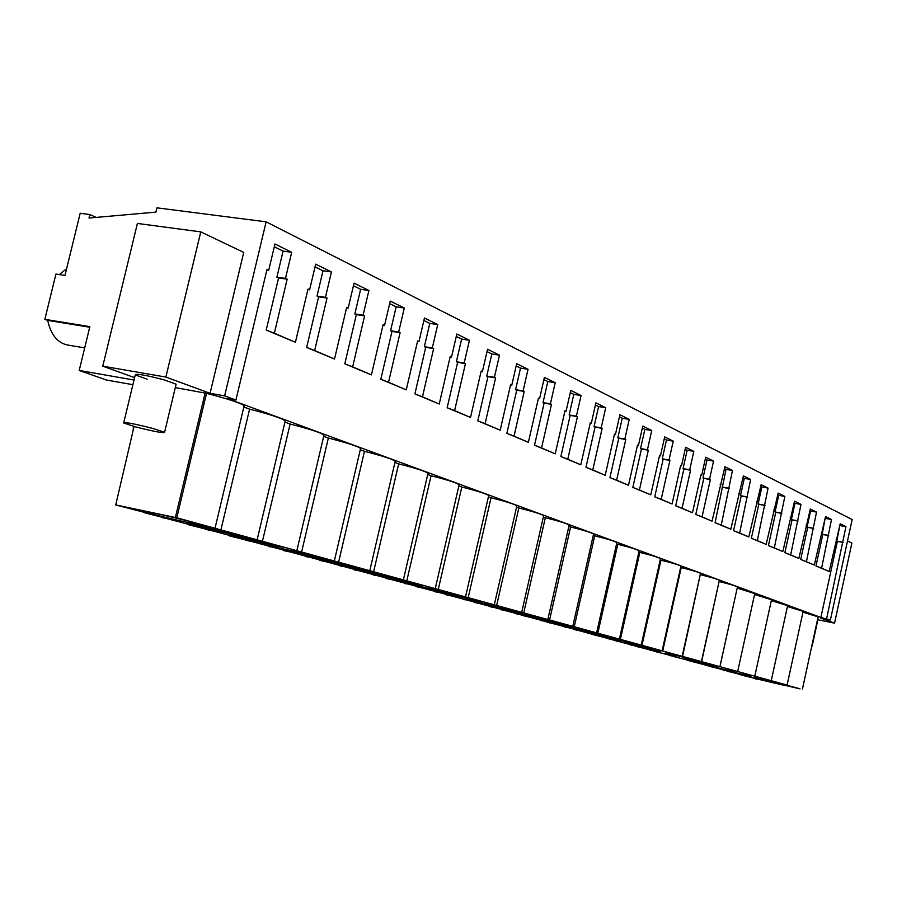 <?xml version="1.0" encoding="UTF-8"?>
<svg xmlns="http://www.w3.org/2000/svg" width="897" height="897" viewBox="0 0 897 897"><rect width="100%" height="100%" fill="white"/><g stroke="black" fill="none" stroke-linecap="round" stroke-linejoin="round"><path stroke-width="1.35" d="M134.606 377.637L102.774 366.178L137.409 223.443L200.782 231.875L243.726 252.405L210.066 393.323L224.631 395.869L266.117 221.828L852.15 519.531L830.387 619.995L820.744 618.044L834.558 623.135L817.873 619.76M134.034 380.036L79.194 370.45L89.857 326.643L44.85 319.321L55.939 274.056L64.976 275.413L80.192 213.251L89.868 214.529L89.005 218.038L155.899 212.129L156.93 207.835L266.117 221.828M224.631 395.869L235.922 400.051L227.277 398.537L820.878 617.45L830.387 619.995M210.066 393.323L165.867 377.065L102.774 366.178M79.194 370.45L106.395 380.014L132.913 384.69M243.894 406.79L244.163 405.679C240.161 402.876 227.625 398.761 206.545 393.335L175.307 387.605M786.602 684.927L220.909 529.903L249.59 409.133L243.838 407.025M249.59 409.133C269.705 414.291 281.591 418.17 285.246 420.771L285.011 421.769M262.44 541.306L290.123 424.012L284.932 422.106M290.123 424.012C309.353 428.934 320.644 432.601 323.996 435.011L323.783 435.897M301.605 552.047L328.347 438.05L323.682 436.334M328.347 438.05C346.769 442.737 357.522 446.213 360.594 448.455L360.403 449.251M338.606 562.206L364.474 451.314L360.291 449.767M364.474 451.314C382.144 455.799 392.393 459.085 395.218 461.181L395.05 461.899M373.612 571.815L398.66 463.861L394.915 462.482M398.66 463.861C415.625 468.156 425.413 471.284 428.015 473.235L427.869 473.874M406.778 580.92L431.065 475.746L427.723 474.524M431.065 475.746C447.368 479.873 456.73 482.844 459.141 484.672L459.006 485.255M438.252 589.553L461.809 487.037L458.849 485.95M461.809 487.037C477.507 490.995 486.477 493.832 488.708 495.548L488.585 496.063M468.156 597.761L491.029 497.768L488.417 496.803M491.029 497.768C506.166 501.569 514.766 504.282 516.84 505.886L516.728 506.357M496.613 605.565L518.836 507.971L516.549 507.13M518.836 507.971C533.435 511.638 541.698 514.228 543.627 515.73L543.526 516.156M523.713 613.01L545.331 517.692L543.347 516.964M545.331 517.692C559.425 521.224 567.375 523.702 569.158 525.126L569.079 525.507M549.558 620.096L570.593 526.965L568.889 526.348M570.593 526.965C584.216 530.374 591.874 532.751 593.545 534.096L593.466 534.444M574.226 626.868L594.711 535.823L593.276 535.296M594.711 535.823C607.897 539.108 615.275 541.396 616.844 542.663L616.766 542.977M597.806 633.338L617.775 544.288L616.575 543.851M617.775 544.288C630.546 547.462 637.655 549.659 639.124 550.859L639.056 551.15M620.365 639.539L639.83 552.384L638.866 552.025M639.83 552.384C652.209 555.456 659.082 557.564 660.461 558.708L660.394 558.966M641.96 645.459L660.966 560.143L660.203 559.863M660.966 560.143C672.963 563.114 679.612 565.144 680.901 566.22L680.845 566.467M662.67 651.144L681.215 567.577L680.644 567.364M681.215 567.577C692.865 570.458 699.301 572.421 700.512 573.441L700.467 573.654M682.527 656.593L700.265 574.573M700.647 574.708C711.96 577.511 718.194 579.395 719.338 580.37L719.293 580.561M701.6 661.829L719.091 581.48M719.304 581.559C730.304 584.272 736.336 586.089 737.424 587.019L737.379 587.199M719.921 666.852L737.177 588.118M737.233 588.14L754.769 593.59M754.568 594.487L771.51 599.734M771.308 600.62L787.622 605.643M787.431 606.518L803.151 611.35M802.961 612.203L818.12 616.844M147.186 379.207L135.268 374.89C136.411 373.466 146.11 375.148 164.386 379.936L176.115 384.208L175.98 384.791M235.922 400.051L266.958 269.616L268.674 270.423L274.953 243.995L291.693 252.281L283.082 251.115L274.291 246.787M826.653 618.605L845.949 526.651L840.186 523.803L829.198 571.467L821.596 568.193L831.508 519.509L825.532 516.549L814.308 565.076L806.425 561.679L816.539 512.086L810.339 509.025L798.857 558.439L790.672 554.918L800.999 504.394L794.551 501.21L782.823 551.554L774.324 547.899L784.853 496.411L778.17 493.092L766.161 544.401L757.326 540.599L768.079 488.103L761.127 484.66L748.838 536.955L739.644 533.009L750.632 479.469L743.389 475.881L730.82 529.219L721.244 525.104L732.479 470.477L724.933 466.743L712.05 521.157L702.071 516.874L710.346 479.536L709.549 479.166L713.552 461.114L705.692 457.223L701.656 475.421L700.849 475.051L692.484 512.759L682.079 508.285L690.555 470.174L689.726 469.781L693.83 451.348L685.622 447.289L681.485 465.879L680.655 465.487L672.077 503.991L661.212 499.326L669.902 460.396L669.039 459.982L673.243 441.156L664.677 436.917L660.439 455.911L659.564 455.497L650.774 494.841L639.415 489.975L648.329 450.182L647.432 449.756L651.738 430.515L642.79 426.075L638.429 445.495L637.52 445.058L628.505 485.288L616.631 480.187L625.77 439.496L624.828 439.059L629.257 419.381L619.894 414.739L615.42 434.597L614.467 434.148L605.206 475.287L592.771 469.95L602.167 428.318L601.181 427.858L605.722 407.731L595.911 402.876L591.325 423.193L590.327 422.711L580.808 464.803L567.779 459.208L577.433 416.612L576.401 416.13L581.065 395.521L570.784 390.43L566.063 411.23L565.009 410.736L555.232 453.826L541.564 447.951L551.487 404.334L550.41 403.818L555.209 382.727L544.412 377.379L539.557 398.683L538.447 398.156L528.389 442.299L514.037 436.133L524.24 391.428L523.108 390.89L528.041 369.284L516.694 363.666L511.705 385.497L510.539 384.948L500.19 430.19L485.086 423.698L495.604 377.872L494.404 377.301L499.494 355.145L487.553 349.236L482.395 371.616L481.184 371.044L470.51 417.441L454.6 410.613L465.442 363.588L464.186 362.993L469.434 340.266L456.842 334.032L451.539 357.006L450.249 356.401L439.238 404.02L422.465 396.81L433.655 348.541L432.32 347.913L437.736 324.568L424.449 317.998L418.977 341.589L417.621 340.95L406.251 389.847L388.536 382.245L400.096 332.652L398.694 331.98L404.278 308.007L390.24 301.067L384.578 325.308L383.142 324.624L371.403 374.89L352.656 366.839L364.608 315.845L363.117 315.15L368.902 290.493L354.046 283.138L348.182 308.075L346.668 307.357L334.514 359.047L314.656 350.525L327.024 298.051L325.454 297.311L331.43 271.948L315.677 264.155L309.611 289.809L308.007 289.047L295.427 342.262L274.347 333.213L287.163 279.18L285.493 278.395L291.693 252.281M89.868 214.529L96.192 217.41M44.85 319.321L47.664 320.386C50.871 334.704 57.498 342.923 67.567 345.009L84.688 347.89M66.625 268.708L59.303 274.56M89.711 327.226L47.664 320.386M200.782 231.875L165.867 377.065M847.508 540.958L851.892 543.055L834.558 623.135M820.878 617.45L837.383 541.362L836.811 541.093L839.827 525.44M829.198 571.467L815.967 565.996L822.818 534.5L822.213 534.22L825.173 518.219M814.308 565.076L800.707 559.459L807.704 527.38L807.076 527.077L810.574 511.032L809.957 510.729M798.857 558.439L784.875 552.664L792.017 519.98L791.367 519.677L794.944 503.329L794.181 502.948M782.823 551.554L768.437 545.6L775.737 512.31L775.064 511.985L778.708 495.335L777.777 494.864M766.161 544.401L751.35 538.267L758.806 504.327L758.111 504.002L761.845 487.015L760.723 486.466M748.838 536.955L733.578 530.643L741.202 496.03L740.474 495.682L744.297 478.37L742.985 477.731M730.82 529.219L715.077 522.704L726.032 469.366L724.518 468.626M712.05 521.157L695.803 514.441L703.797 478.393L703.001 478.023L707.004 459.993L705.266 459.141M692.484 512.759L675.71 505.807L683.895 469.019L683.077 468.626L687.169 450.227L685.185 449.251M672.077 503.991L654.743 496.815L663.13 459.23L662.266 458.827L666.471 440.023L664.229 438.925M650.774 494.841L632.834 487.419L641.445 449.005L640.548 448.578L644.853 429.371L642.33 428.127M628.505 485.288L609.938 477.585L618.773 438.319L617.831 437.871L622.249 418.237L619.412 416.836M605.206 475.287L585.965 467.303L595.036 427.129L594.049 426.669L598.591 406.576L595.429 405.018M580.808 464.803L560.86 456.528L570.178 415.412L569.147 414.93L573.811 394.366L570.279 392.628M555.232 453.826L534.522 445.226L544.109 403.123L543.021 402.618L547.82 381.561L543.896 379.622M528.389 442.299L506.861 433.352L516.728 390.217L515.584 389.679L520.518 368.106L516.167 365.965M500.19 430.19L477.787 420.872L487.946 376.65L486.746 376.09L491.825 353.967L487.004 351.59M470.51 417.441L447.166 407.743L457.638 362.366L456.382 361.771L461.619 339.088L456.281 336.453M439.238 404.02L414.896 393.884L425.705 347.318L424.371 346.69L429.775 323.391L423.877 320.487M406.251 389.847L380.821 379.263L391.989 331.419L390.576 330.758L396.16 306.83L389.646 303.623M371.403 374.89L344.807 363.812L356.344 314.623L354.853 313.916L360.628 289.316L353.429 285.773M334.514 359.047L306.662 347.442L318.603 296.829L317.022 296.088L322.998 270.782L315.038 266.858M295.427 342.262L266.196 330.074L278.575 277.958L276.893 277.173L283.082 251.115M133.204 430.156L133.406 426.288M712.857 667.144L724.888 670.194M705.905 665.025L712.823 667.278M712.7 666.875L707.722 665.518M712.689 666.931L695.276 662.356M688.055 660.158L695.242 662.502M694.984 662.053L689.905 660.663M694.973 662.109L677.011 657.378M669.51 655.113L676.977 657.535M676.573 657.03L671.393 655.629M676.562 657.097L658.039 652.209M650.224 649.865L658.006 652.377M657.434 651.827L652.13 650.381M657.411 651.884L638.294 646.838M630.165 644.394L638.249 647.006M637.509 646.401L632.093 644.921M637.498 646.468L617.73 641.243M609.265 638.709L617.697 641.422M616.766 640.75L611.227 639.247M616.744 640.817L596.314 635.401M587.479 632.777L596.281 635.592M595.137 634.863L589.486 633.316M595.115 634.93L573.979 629.324M564.762 626.588L579.529 630.726L573.934 629.526M572.578 628.719L566.792 627.138M572.555 628.786L550.668 622.978M541.037 620.13L550.623 623.18M549.02 622.305L543.1 620.69M548.998 622.372L526.304 616.34M516.235 613.38L526.259 616.553M524.386 615.6L518.331 613.94M524.375 615.667L500.829 609.399M490.289 606.305L506.648 610.891L500.773 609.635M498.631 608.581L492.419 606.888M498.609 608.659L474.154 602.134M463.11 598.904L480.074 603.659L474.109 602.38M471.643 601.237L465.274 599.499M471.631 601.315L446.213 594.52M434.619 591.145L452.223 596.079L446.157 594.778M443.353 593.534L436.828 591.751M443.342 593.612L416.881 586.537M404.715 583.005L423.003 588.129L416.825 586.806M413.663 585.438L406.946 583.622M413.64 585.528L386.08 578.139M373.275 574.45L392.303 579.765L386.013 578.43M382.447 576.939L375.563 575.067M382.425 577.029L353.676 569.315M340.198 565.435L360.011 570.974L353.609 569.617M349.606 568.003L342.519 566.074M349.583 568.093L319.556 560.02M305.35 555.949L326.003 561.724L319.489 560.333M315.004 558.573L307.716 556.589M314.982 558.663L283.575 550.209M268.573 545.937L290.135 551.958L283.497 550.556M268.696 545.499L309.117 555.535L321.014 557.542L268.674 545.499M278.485 548.639L270.984 546.587M278.462 548.729L245.576 539.848M229.71 535.352L229.587 535.901L252.248 541.642L245.498 540.218M239.891 538.133L232.155 536.025M239.869 538.222L205.391 528.894M188.583 524.151L188.448 524.711L212.174 530.744L205.301 529.286M199.056 527.01L191.072 524.835M199.033 527.1L162.761 517.502M144.978 512.277L144.843 512.86L169.712 519.184L162.716 517.715M155.753 515.214L147.512 512.972M155.73 515.315L115.724 504.933L134.068 426.467M206.545 393.335L176.799 517.793L115.724 504.933M175.397 517.412L205.178 392.83M220.909 529.903L176.799 517.793M800.012 688.806L786.557 685.151M800.012 688.84L757.382 679.04M744.802 675.912L755.622 678.558M739.655 674.208L749.679 677.044L744.79 675.979M746.226 676.002L741.427 674.701M746.203 676.058L729.788 671.752M723.094 669.7L729.754 671.887M268.674 270.423L266.824 270.165M285.493 278.395L276.893 277.173M287.163 279.18L278.575 277.958M274.347 333.213L266.196 330.074M309.611 289.809L307.884 289.563M331.43 271.948L322.998 270.782M325.454 297.311L317.022 296.088M327.024 298.051L318.603 296.829M314.656 350.525L306.662 347.442M348.182 308.075L346.556 307.828M368.902 290.493L360.628 289.316M363.117 315.15L354.853 313.916M364.608 315.845L356.344 314.623M352.656 366.839L344.807 363.812M384.578 325.308L383.041 325.073M404.278 308.007L396.16 306.83M398.694 331.98L390.576 330.758M400.096 332.652L391.989 331.419M388.536 382.245L380.821 379.263M418.977 341.589L417.52 341.365M437.736 324.568L429.775 323.391M432.32 347.913L424.371 346.69M433.655 348.541L425.705 347.318M422.465 396.81L414.896 393.884M451.539 357.006L450.159 356.793M469.434 340.266L461.619 339.088M464.186 362.993L456.382 361.771M465.442 363.588L457.638 362.366M454.6 410.613L447.166 407.743M482.395 371.616L481.095 371.414M499.494 355.145L491.825 353.967M494.404 377.301L486.746 376.09M495.604 377.872L487.946 376.65M485.086 423.698L477.787 420.872M511.705 385.497L510.46 385.295M528.041 369.284L520.518 368.106M523.108 390.89L515.584 389.679M524.24 391.428L516.728 390.217M514.037 436.133L506.861 433.352M539.557 398.683L538.379 398.492M555.209 382.727L547.82 381.561M550.41 403.818L543.021 402.618M551.487 404.334L544.109 403.123M541.564 447.951L534.522 445.226M566.063 411.23L564.942 411.05M581.065 395.521L573.811 394.366M576.401 416.13L569.147 414.93M577.433 416.612L570.178 415.412M567.779 459.208L560.86 456.528M591.325 423.193L590.26 423.014M605.722 407.731L598.591 406.576M601.181 427.858L594.049 426.669M602.167 428.318L595.036 427.129M592.771 469.95L585.965 467.303M615.42 434.597L614.4 434.428M629.257 419.381L622.249 418.237M624.828 439.059L617.831 437.871M625.77 439.496L618.773 438.319M616.631 480.187L609.938 477.585M638.429 445.495L637.464 445.327M651.738 430.515L644.853 429.371M647.432 449.756L640.548 448.578M648.329 450.182L641.445 449.005M639.415 489.975L632.834 487.419M660.439 455.911L659.508 455.754M673.243 441.156L666.471 440.023M669.039 459.982L662.266 458.827M669.902 460.396L663.13 459.23M661.212 499.326L654.743 496.815M681.485 465.879L680.599 465.722M693.83 451.348L687.169 450.227M689.726 469.781L683.077 468.626M690.555 470.174L683.895 469.019M682.079 508.285L675.71 505.807M701.656 475.421L700.804 475.275M713.552 461.114L707.004 459.993M709.549 479.166L703.001 478.023M710.346 479.536L703.797 478.393M702.071 516.874L695.803 514.441M720.986 484.582L720.168 484.436M732.479 470.477L726.032 469.366M728.566 488.17L722.119 487.037M729.317 488.529L722.881 487.396M721.244 525.104L715.077 522.704M739.543 493.361L738.758 493.227M750.632 479.469L744.297 478.37M746.82 496.803L740.474 495.682M747.537 497.151L741.202 496.03M739.644 533.009L733.578 530.643M757.36 501.804L756.597 501.67M768.079 488.103L761.845 487.015M764.345 505.112L758.111 504.002M765.04 505.437L758.806 504.327M757.326 540.599L751.35 538.267M774.481 509.911L773.752 509.776M784.853 496.411L778.708 495.335M781.197 513.084L775.064 511.985M781.87 513.409L775.737 512.31M774.324 547.899L768.437 545.6M790.952 517.704L790.257 517.58M800.999 504.394L794.944 503.329M797.422 520.765L791.367 519.677M798.061 521.079L792.017 519.98M790.672 554.918L784.875 552.664M806.807 525.216L806.134 525.093M816.539 512.086L810.574 511.032M813.041 528.165L807.076 527.077M813.657 528.456L807.704 527.38M806.425 561.679L800.707 559.459M822.078 532.437L821.428 532.325M831.508 519.509L825.644 518.455M828.088 535.285L822.213 534.22M828.682 535.565L822.818 534.5M821.596 568.193L815.967 565.996M836.8 539.411L836.172 539.299M845.949 526.651L840.164 525.608M842.586 542.158L836.811 541.093M843.169 542.427L837.383 541.362M755.566 678.906L757.326 679.287M144.843 512.86L147.411 513.398M188.448 524.711L190.971 525.238M229.587 535.901L232.065 536.417M268.45 546.464L270.883 546.979M305.238 556.465L307.626 556.97M340.086 565.94L342.441 566.444M373.163 574.932L375.473 575.426M404.603 583.476L406.868 583.969M434.518 591.616L436.749 592.087M463.009 599.364L465.207 599.835M490.188 606.753L492.341 607.213M516.134 613.806L518.253 614.266M540.936 620.556L543.021 621.004M564.673 627.003L566.725 627.44M587.4 633.181L589.419 633.618M609.175 639.101L611.171 639.539M630.075 644.786L632.037 645.212M650.146 650.247L652.074 650.661M669.431 655.483L671.326 655.898M687.977 660.528L689.849 660.932M705.827 665.383L707.666 665.787M723.016 670.059L724.832 670.451M739.588 674.555L741.371 674.948M188.819 522.648L200.48 524.498C198.293 523.355 170.968 516.672 154.452 513.252L143.116 511.469C145.673 512.703 172.504 519.251 188.819 522.648M750.991 676.338L727.108 670.664L750.991 676.338M754.781 677.37L778.26 682.942L754.781 677.37M344.897 565.312L356.838 567.364L317.605 557.856L305.922 555.86L344.897 565.312M271.298 545.197L283.138 547.159L240.777 536.855L229.217 534.948L271.298 545.197M448.433 593.623L436.693 591.515L482.597 601.853L448.433 593.623M579.54 629.47L567.936 627.283L597.155 634.28L608.928 636.5L579.54 629.47M574.102 627.978L585.92 630.187L544.042 620.769L574.102 627.978M498.34 607.269L510.281 609.444L465.465 599.353L498.34 607.269M624.245 641.68L652.074 648.329L624.245 641.68M734.295 671.775L709.852 665.966L734.295 671.775M504.596 608.973L492.879 606.832L524.767 614.49L536.675 616.676L504.596 608.973M549.984 621.386L561.858 623.583L519.049 613.963L549.984 621.386M660.719 651.659L633.753 645.223L660.719 651.659M198.899 525.407L187.451 523.556L231.269 534.253L243.031 536.171C241.08 535.117 215.033 528.759 198.899 525.407M441.548 591.74L453.523 593.881L406.476 583.274L441.548 591.74M782.599 684.983L759.759 679.567L782.599 684.983M602.369 635.704L590.82 633.529L619.244 640.323L630.961 642.532L602.369 635.704M716.961 667.032L691.935 661.078L716.961 667.032M684.635 658.196L710.413 664.329L684.635 658.196M665.316 652.915L691.744 659.205L665.316 652.915M378.803 574.585L390.767 576.67L352.936 567.509L341.219 565.48L378.803 574.585M410.983 583.386L422.958 585.494L386.428 576.67L374.688 574.607L410.983 583.386M152.737 428.407C134.393 423.754 124.705 421.949 123.663 422.969L135.682 426.916C153.791 431.491 163.422 433.296 164.577 432.298L152.737 428.407M244.163 405.679L215.134 527.817M285.246 420.771L257.237 539.377M323.996 435.011L296.941 550.276M360.594 448.455L334.424 560.569M395.218 461.181L369.878 570.313M428.015 473.235L403.459 579.529M459.141 484.672L435.325 588.275M488.708 495.548L465.588 596.595M516.84 505.886L494.37 604.5M543.627 515.73L521.774 612.023M569.158 525.126L547.91 619.199M593.545 534.096L572.847 626.05M616.844 542.663L596.673 632.598M639.124 550.859L619.457 638.855M660.461 558.708L641.277 644.853M680.901 566.22L662.177 650.594M700.512 573.441L682.225 656.099M719.338 580.37L701.465 661.381M737.424 587.019L719.955 666.46M754.803 593.422L737.715 671.348M771.543 599.577L754.814 676.046M787.656 605.497L771.274 680.565M803.174 611.216L787.14 684.927M818.142 616.721L802.434 689.131M123.775 422.521L135.268 374.89M176.115 384.208L164.577 432.298M818.075 618.829L812.166 646.031"/></g></svg>
